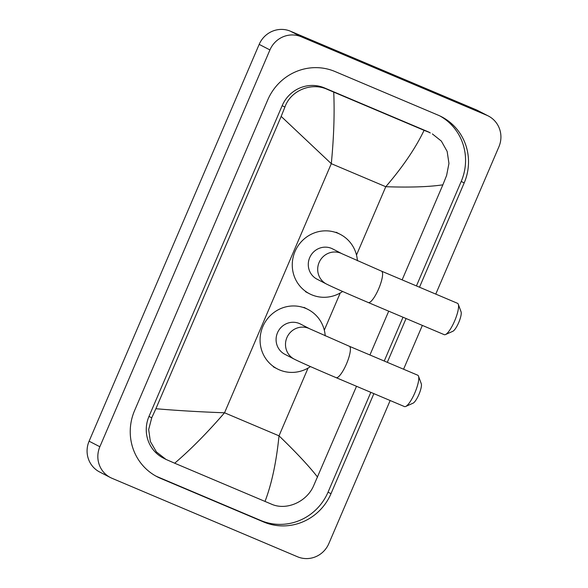 <?xml version="1.0" encoding="UTF-8"?>
<svg xmlns="http://www.w3.org/2000/svg" width="588" height="588" viewBox="0 0 588 588"><rect width="100%" height="100%" fill="white"/><g stroke="black" fill="none" stroke-linecap="round" stroke-linejoin="round"><path stroke-width="0.88" d="M390.16 400.524L328.824 543.613A24.329 23.564 -62.7 0 1 297.543 556.785L111.977 478.279A24.329 23.564 -62.7 0 1 110.412 477.544L99.659 472.002A24.329 23.564 -62.7 0 1 89.097 441.198L259.176 44.387A24.329 23.564 -62.7 0 1 290.457 31.215L476.023 109.721A24.329 23.564 -62.7 0 1 477.588 110.456L488.341 115.998A24.329 23.564 -62.7 0 1 498.903 146.802L435.767 294.103M110.412 477.544A24.329 23.564 -62.7 0 1 99.857 446.74L269.929 49.929A24.329 23.564 -62.7 0 1 301.21 36.757L486.776 115.27A24.329 23.564 -62.7 0 1 488.341 115.998M422.353 325.407L403.574 369.22M419.494 287.216L464.175 182.949A52.303 50.656 117.3 0 0 441.478 116.718A52.303 50.656 117.3 0 0 438.119 115.145L335.02 71.53A52.303 50.656 117.3 0 0 267.76 99.85L134.578 410.593A52.303 50.656 117.3 0 0 157.275 476.824A52.303 50.656 117.3 0 0 160.642 478.397L263.733 522.012A52.303 50.656 117.3 0 0 330.993 493.692L373.88 393.637M387.294 362.333L406.073 318.52M155.813 476.037A52.303 50.656 117.3 0 0 157.68 476.875L260.771 520.49A52.303 50.656 117.3 0 0 328.038 492.171L370.822 392.343M416.436 285.922L461.22 181.427A52.303 50.656 117.3 0 0 439.986 115.983M384.243 361.039L403.015 317.226M432.364 133.917L441.345 141.091L447.152 151.417L448.953 163.442L446.601 175.496L442.867 184.823C429.042 186.896 410.012 187.528 385.779 186.719C402.934 166.72 415.694 147.919 424.073 130.33L429.608 132.491A32.84 31.811 117.3 0 0 427.491 131.506L324.4 87.891A32.84 31.811 117.3 0 0 282.166 105.671L148.984 416.414A32.84 31.811 117.3 0 0 163.236 458.001L165.992 459.419L156.423 451.944L150.344 441.485L148.676 429.519L151.726 417.825L155.886 408.726C177.304 410.564 200.192 411.916 224.535 412.783C207.299 432.739 190.681 449.548 174.68 463.212L165.992 459.419M442.867 184.823L402.126 279.873M388.712 311.17L369.933 354.983M356.519 386.287L313.419 486.239C306.326 502.079 286.15 510.884 271.274 504.07L174.68 463.212M424.073 130.33L333.734 92.11C334.66 113.535 333.852 137.386 331.301 163.67L281.174 116.409L155.886 408.726M281.174 116.409L284.908 107.082C290.612 90.53 311.295 81.989 327.237 89.347L333.734 92.11M265.019 501.432C271.7 483.931 276.367 462.065 279.013 435.833C296.396 452.62 309.251 466.387 317.579 477.133M458.287 304.246L461.065 311.809A10.944 2.712 112.9 0 1 458.728 322.533A10.944 2.712 112.9 0 1 452.819 331.301L445.461 334.565A17.03 4.226 -67.1 0 0 454.642 320.923A17.03 4.226 -67.1 0 0 458.287 304.246A17.03 4.226 -67.1 0 0 457.515 303.305L381.553 271.164A17.03 4.226 112.9 0 1 378.679 288.789A17.03 4.226 112.9 0 1 368.279 302.533L444.241 334.668A17.03 4.226 -67.1 0 0 445.461 334.565M381.553 271.164L342.098 253.781L332.683 248.93A17.03 16.493 117.3 0 0 331.595 248.415A17.03 16.493 117.3 0 0 309.95 257.066A17.03 16.493 117.3 0 0 317.086 279.204L326.494 284.048C333.359 287.517 350.838 295.117 368.279 302.533M342.642 291.464A33.45 32.399 -62.7 0 1 311.714 294.801A33.45 32.399 -62.7 0 1 309.56 293.794A33.45 32.399 -62.7 0 1 295.543 250.319A33.45 32.399 -62.7 0 1 338.056 233.326A33.45 32.399 -62.7 0 1 340.209 234.333A33.45 32.399 -62.7 0 1 357.416 260.756M418.502 376.151L421.28 383.707A10.944 2.712 112.9 0 1 418.935 394.43A10.944 2.712 112.9 0 1 413.033 403.199L405.669 406.47A17.03 4.226 -67.1 0 0 414.856 392.828A17.03 4.226 -67.1 0 0 418.502 376.151A17.03 4.226 -67.1 0 0 417.723 375.203L349.36 346.281A17.03 4.226 112.9 0 1 346.486 363.899A17.03 4.226 112.9 0 1 336.086 377.643L404.456 406.573A17.03 4.226 -67.1 0 0 405.669 406.47M349.36 346.281L309.905 328.89L300.49 324.047A17.03 16.493 117.3 0 0 299.395 323.532A17.03 16.493 117.3 0 0 277.756 332.183A17.03 16.493 117.3 0 0 284.886 354.314L294.301 359.165C301.166 362.627 318.637 370.227 336.086 377.643M310.449 366.574A33.45 32.399 -62.7 0 1 279.513 369.918A33.45 32.399 -62.7 0 1 277.367 368.911A33.45 32.399 -62.7 0 1 263.351 325.436A33.45 32.399 -62.7 0 1 305.863 308.443A33.45 32.399 -62.7 0 1 308.016 309.45A33.45 32.399 -62.7 0 1 325.223 335.873M356.497 255.038L385.779 186.719L331.301 163.67L224.535 412.783L279.013 435.833L308.053 368.081M324.304 330.155L340.246 292.964M99.857 446.74L89.097 441.198M486.776 115.27L476.023 109.721M301.21 36.757L290.457 31.215M269.929 49.929L259.176 44.387M157.68 476.875L160.642 478.397M461.22 181.427L464.175 182.949M328.038 492.171L330.993 493.692M260.771 520.49L263.733 522.012M427.491 131.506L430.328 132.969M148.984 416.414L151.726 417.825M282.166 105.671L284.908 107.082M324.4 87.891L327.237 89.347M342.098 253.781A17.03 16.493 117.3 0 0 341.003 253.266A17.03 16.493 117.3 0 0 319.1 262.491A17.03 16.493 117.3 0 0 326.494 284.048M309.905 328.89A17.03 16.493 117.3 0 0 308.81 328.383A17.03 16.493 117.3 0 0 286.907 337.6A17.03 16.493 117.3 0 0 294.301 359.165M309.56 293.794L305.525 291.714M340.209 234.333L336.174 232.253M277.367 368.911L273.332 366.831M308.016 309.45L303.981 307.37"/></g></svg>
